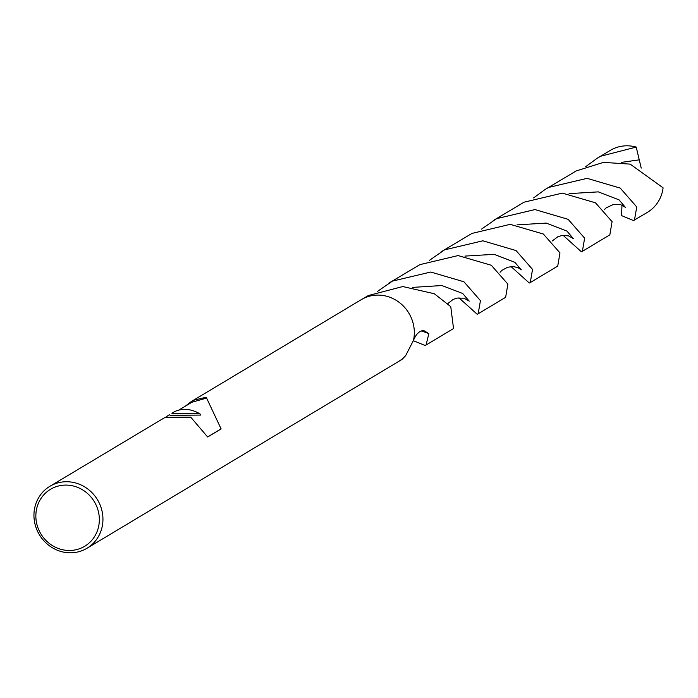 <?xml version="1.0" encoding="UTF-8"?>
<svg xmlns="http://www.w3.org/2000/svg" width="698" height="698" viewBox="0 0 698 698"><rect width="100%" height="100%" fill="white"/><g stroke="black" fill="none" stroke-linecap="round" stroke-linejoin="round"><path stroke-width="1.05" d="M585.701 166.674L597.34 158.149L610.314 150.375A36.113 33.914 59.1 0 1 612.547 149.154A36.113 33.914 59.1 0 1 636.21 147.086L641.218 168.087M533.604 197.909L545.243 189.376L576.182 170.949L603.447 162.381L630.198 164.126L663.1 187.849A36.113 33.914 59.1 0 1 647.447 212.323L633.487 220.568L621.543 215.603L621.997 205.107M171.9 413.286L199.933 413.801C191.078 408.801 182.736 408.033 174.919 411.471L171.9 413.286M52.114 485.084A36.113 33.914 59.1 0 1 98.209 501.016A36.113 33.914 59.1 0 1 87.014 548.244A36.113 33.914 59.1 0 1 84.781 549.466A36.113 33.914 59.1 0 1 38.687 533.534A36.113 33.914 59.1 0 1 49.881 486.305A36.113 33.914 59.1 0 1 52.114 485.084M398.855 361.32L402.022 359.418L405.651 355.64A36.113 33.914 59.1 0 1 398.384 361.608L87.014 548.244M405.669 355.614L413.478 340.38C416.383 333.365 420.013 330.198 424.384 330.896L428.851 333.618L426.077 345.004L425.091 345.475L413.321 340.694M185.249 406.21L191.392 401.481L361.259 299.66A36.113 33.914 59.1 0 1 363.484 298.447A36.113 33.914 59.1 0 1 400.704 303.578A36.113 33.914 59.1 0 1 413.478 340.38M191.392 401.481L193.625 400.259L206.207 397.206L221.118 428.921L207.655 436.992L190.728 417.168L165.129 417.343L49.881 486.305M52.568 488.172A33.225 31.201 59.1 0 1 95.565 503.93A33.225 31.201 59.1 0 1 82.626 547.407A33.225 31.201 59.1 0 1 39.629 531.64A33.225 31.201 59.1 0 1 52.568 488.172M545.243 189.376L548.724 187.413L587.088 178.348L620.243 188.102L636.742 206.948L634.473 220.097M429.41 260.363L444.53 249.867L482.859 240.801L516.023 250.547L532.539 269.402L530.279 282.55L529.285 283.022L511.049 266.584M530.279 282.55L557.737 266.086L559.979 252.885L543.341 234.013L510.177 224.346L471.988 233.411L441.049 251.838M426.077 345.004L453.534 328.54L450.76 306.658L434.322 293.745L402.763 286.546L368.343 295.542L361.73 299.381M597.34 158.149L600.821 156.186L636.21 147.086M481.507 229.136L496.627 218.64L534.973 209.575L568.128 219.32L584.636 238.166L582.376 251.324L581.39 251.795L563.146 235.357M582.376 251.324L609.834 234.86L612.076 221.659L595.473 202.804L562.309 193.119L524.085 202.184L493.146 220.612M377.574 291.363L392.433 281.102L430.762 272.037L463.934 281.783L480.442 300.637L478.174 313.777L477.188 314.248L458.944 297.81M478.174 313.777L505.64 297.313L507.874 284.121L491.27 265.257L458.115 255.573L419.882 264.638L388.952 283.065M200.579 415.066L199.933 413.792M200.579 415.074L170.05 415.336M166.264 416.802L169.544 414.577M207.629 436.931L221.083 428.86M206.556 398.078L191.854 402.257L178.836 410.058M421.191 330.808L428.851 333.618M412.579 287.401L441.86 285.526L462.722 293.5L468.62 300.489M517.017 224.861L546.211 223.098L566.959 231.09L572.831 238.044M621.211 162.398L639.656 159.79M418.46 332.667L417.683 333.504M464.929 256.096L494.123 254.325L514.871 262.317L520.725 269.262M569.106 193.634L598.308 191.871L619.047 199.855L624.928 206.817M447.95 303.49L453.124 299.425L457.033 298.081L463.795 298.177L469.3 301.117M552.153 241.028L557.99 236.648L562.274 235.453L568.451 235.845L573.486 238.637M625.609 207.446L620.566 204.619L613.682 204.331L606.204 207.829L604.25 209.801M521.362 269.838L517.733 267.543L512.986 266.54L507.551 267.264L501.862 270.405L500.047 272.255"/></g></svg>
